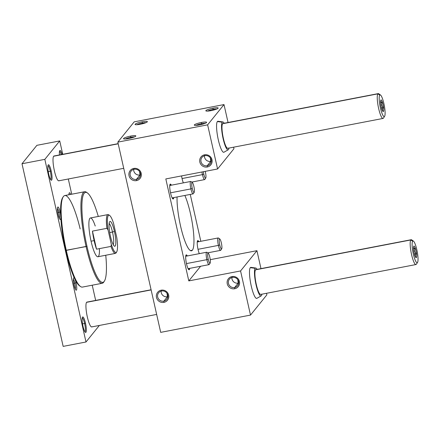 <?xml version="1.0" encoding="UTF-8"?>
<svg xmlns="http://www.w3.org/2000/svg" width="440" height="440" viewBox="0 0 440 440"><rect width="100%" height="100%" fill="white"/><g stroke="black" fill="none" stroke-linecap="round" stroke-linejoin="round"><path stroke-width="0.66" d="M238.211 283.113L237.809 279.697L238.211 283.113L234.657 287.513A5.253 5.082 -141.1 0 0 237.897 279.835A5.253 5.082 -141.1 0 0 232.375 277.393A5.253 5.082 38.9 0 1 238.573 281.479A5.253 5.082 38.9 0 1 234.657 287.513L234.718 288.75A6.32 6.122 -141.1 0 0 239.437 281.49A6.32 6.122 -141.1 0 0 231.979 276.573L232.375 277.393L231.979 276.573A6.32 6.122 -141.1 0 0 227.26 283.833A6.32 6.122 -141.1 0 0 234.718 288.75L234.657 287.513A5.253 5.082 38.9 0 1 228.459 283.426A5.253 5.082 38.9 0 1 232.375 277.393A5.253 5.082 -141.1 0 0 229.136 285.07A5.253 5.082 -141.1 0 0 234.657 287.513L238.211 283.113A5.253 5.082 38.9 0 1 231.897 277.508A5.253 5.082 -141.1 0 0 238.689 282.997A5.253 5.082 38.9 0 1 238.211 283.113M139.992 174.977L139.59 171.562L139.992 174.977L136.433 179.372A5.253 5.082 -141.1 0 0 139.678 171.699A5.253 5.082 -141.1 0 0 134.156 169.257A5.253 5.082 38.9 0 1 140.355 173.344A5.253 5.082 38.9 0 1 136.433 179.372L136.499 180.609A6.32 6.122 -141.1 0 0 141.218 173.349A6.32 6.122 -141.1 0 0 133.755 168.438L134.156 169.257L133.755 168.438A6.32 6.122 -141.1 0 0 129.036 175.692A6.32 6.122 -141.1 0 0 136.499 180.609L136.433 179.372A5.253 5.082 38.9 0 1 130.234 175.291A5.253 5.082 38.9 0 1 134.156 169.257A5.253 5.082 -141.1 0 0 130.911 176.93A5.253 5.082 -141.1 0 0 136.433 179.372L139.992 174.977A5.253 5.082 38.9 0 1 133.678 169.373A5.253 5.082 -141.1 0 0 140.465 174.856A5.253 5.082 38.9 0 1 139.992 174.977M210.771 161.359L210.37 157.944L210.771 161.359L207.218 165.754A5.253 5.082 -141.1 0 0 210.458 158.081A5.253 5.082 -141.1 0 0 204.936 155.639A5.253 5.082 38.9 0 1 211.139 159.726A5.253 5.082 38.9 0 1 207.218 165.754L207.284 166.991A6.32 6.122 -141.1 0 0 211.998 159.737A6.32 6.122 -141.1 0 0 204.54 154.82L204.936 155.639L204.54 154.82A6.32 6.122 -141.1 0 0 199.821 162.074A6.32 6.122 -141.1 0 0 207.284 166.991L207.218 165.754A5.253 5.082 38.9 0 1 201.02 161.673A5.253 5.082 38.9 0 1 204.936 155.639A5.253 5.082 -141.1 0 0 201.696 163.312A5.253 5.082 -141.1 0 0 207.218 165.754L210.771 161.359A5.253 5.082 38.9 0 1 204.463 155.755A5.253 5.082 -141.1 0 0 211.25 161.244A5.253 5.082 38.9 0 1 210.771 161.359M167.426 296.731L167.024 293.315L167.426 296.731L163.873 301.131A5.253 5.082 -141.1 0 0 167.118 293.452A5.253 5.082 -141.1 0 0 161.596 291.011A5.253 5.082 38.9 0 1 167.794 295.097A5.253 5.082 38.9 0 1 163.873 301.131L163.939 302.368A6.32 6.122 -141.1 0 0 168.652 295.108A6.32 6.122 -141.1 0 0 161.194 290.191L161.596 291.011L161.194 290.191A6.32 6.122 -141.1 0 0 156.475 297.451A6.32 6.122 -141.1 0 0 163.939 302.368L163.873 301.131A5.253 5.082 38.9 0 1 157.674 297.044A5.253 5.082 38.9 0 1 161.596 291.011A5.253 5.082 -141.1 0 0 158.351 298.689A5.253 5.082 -141.1 0 0 163.873 301.131L167.426 296.731A5.253 5.082 38.9 0 1 161.117 291.126A5.253 5.082 -141.1 0 0 167.904 296.615A5.253 5.082 38.9 0 1 167.426 296.731M201.514 123.706L201.68 124.432L201.514 123.706A5.253 0.831 167.3 0 1 205.161 123.327A5.253 0.831 -12.7 0 0 201.514 123.706L201.454 122.469L201.514 123.706A5.253 0.831 -12.7 0 0 196.059 125.378A5.253 0.831 167.3 0 1 201.514 123.706M199.469 124.927A6.32 1.001 -12.7 0 0 206.58 122.48A6.32 1.001 -12.7 0 0 201.454 122.469A6.32 1.001 -12.7 0 0 194.409 125.224A6.32 1.001 -12.7 0 0 199.469 124.927A6.32 1.001 167.3 0 1 194.37 124.867A6.32 1.001 167.3 0 1 201.454 122.469A6.32 1.001 167.3 0 1 206.547 122.524A6.32 1.001 167.3 0 1 199.469 124.927M142.274 123.041L142.439 123.772L142.274 123.041A5.253 0.831 167.3 0 1 145.915 122.667A5.253 0.831 -12.7 0 0 142.274 123.041L142.208 121.803L142.274 123.041A5.253 0.831 -12.7 0 0 136.812 124.718A5.253 0.831 167.3 0 1 142.274 123.041M140.222 124.262A6.32 1.001 -12.7 0 0 147.34 121.82A6.32 1.001 -12.7 0 0 142.208 121.803A6.32 1.001 -12.7 0 0 135.168 124.564A6.32 1.001 -12.7 0 0 140.222 124.262A6.32 1.001 167.3 0 1 135.13 124.207A6.32 1.001 167.3 0 1 142.208 121.803A6.32 1.001 167.3 0 1 147.306 121.864A6.32 1.001 167.3 0 1 140.222 124.262M213.054 109.422L213.219 110.154L213.054 109.422A5.253 0.831 167.3 0 1 216.7 109.049A5.253 0.831 -12.7 0 0 213.054 109.422L212.993 108.185L213.054 109.422A5.253 0.831 -12.7 0 0 207.597 111.1A5.253 0.831 167.3 0 1 213.054 109.422M211.007 110.644A6.32 1.001 -12.7 0 0 218.119 108.202A6.32 1.001 -12.7 0 0 212.993 108.185A6.32 1.001 -12.7 0 0 205.948 110.946A6.32 1.001 -12.7 0 0 211.007 110.644A6.32 1.001 167.3 0 1 205.909 110.589A6.32 1.001 167.3 0 1 212.993 108.185A6.32 1.001 167.3 0 1 218.086 108.246A6.32 1.001 167.3 0 1 211.007 110.644M130.735 137.324L130.9 138.05L130.735 137.324A5.253 0.831 167.3 0 1 134.376 136.945A5.253 0.831 -12.7 0 0 130.735 137.324L130.669 136.087L130.735 137.324A5.253 0.831 -12.7 0 0 125.274 138.996A5.253 0.831 167.3 0 1 130.735 137.324M128.684 138.545A6.32 1.001 -12.7 0 0 135.8 136.097A6.32 1.001 -12.7 0 0 130.669 136.087A6.32 1.001 -12.7 0 0 123.629 138.842A6.32 1.001 -12.7 0 0 128.684 138.545A6.32 1.001 167.3 0 1 123.591 138.484A6.32 1.001 167.3 0 1 130.669 136.087A6.32 1.001 167.3 0 1 135.768 136.142A6.32 1.001 167.3 0 1 128.684 138.545M177.062 196.961A31.598 6.116 79.1 0 0 181.935 231.627A31.598 6.116 79.1 0 0 191.472 250.822A31.598 6.116 79.1 0 0 192.363 250.228L190.427 250.602L192.363 250.228A31.598 6.116 79.1 0 0 192.891 227.04A31.598 6.116 79.1 0 0 184.866 195.459A31.598 6.116 -100.9 0 1 192.891 227.04A31.598 6.116 -100.9 0 1 192.363 250.228A31.598 6.116 -100.9 0 1 182.573 233.91A31.598 6.116 -100.9 0 1 177.062 196.961M187.308 255.954A7.585 1.469 79.1 0 0 186.016 255.068A7.585 1.469 79.1 0 0 186.516 263.791A7.585 1.469 79.1 0 0 188.826 269.671A7.585 1.469 79.1 0 0 189.695 268.367A7.585 1.469 -100.9 0 1 186.516 263.791A7.585 1.469 -100.9 0 1 185.719 256.207A7.585 1.469 -100.9 0 1 187.308 255.954M185.862 255.431A7.112 1.375 -100.9 0 1 186.676 256.075A7.112 1.375 79.1 0 0 185.906 255.42A7.112 1.375 79.1 0 0 185.862 255.431M181.577 175.906A7.585 1.469 79.1 0 0 182.105 178.739A7.585 1.469 79.1 0 0 183.354 182.881A7.585 1.469 -100.9 0 1 182.105 178.739A7.585 1.469 -100.9 0 1 181.577 175.906M198.847 241.676A7.585 1.469 79.1 0 0 197.555 240.79A7.585 1.469 79.1 0 0 198.055 249.508A7.585 1.469 79.1 0 0 199.298 253.649A7.585 1.469 -100.9 0 1 198.055 249.508A7.585 1.469 -100.9 0 1 197.257 241.929A7.585 1.469 -100.9 0 1 198.847 241.676M197.401 241.153A7.112 1.375 -100.9 0 1 198.215 241.797A7.112 1.375 79.1 0 0 197.445 241.142A7.112 1.375 79.1 0 0 197.401 241.153M171.358 185.185A7.585 1.469 79.1 0 0 170.066 184.299A7.585 1.469 79.1 0 0 170.566 193.017A7.585 1.469 79.1 0 0 172.876 198.902A7.585 1.469 79.1 0 0 173.745 197.599A7.585 1.469 -100.9 0 1 170.566 193.017A7.585 1.469 -100.9 0 1 169.774 185.438A7.585 1.469 -100.9 0 1 171.358 185.185M169.912 184.663A7.112 1.375 -100.9 0 1 170.726 185.306A7.112 1.375 79.1 0 0 169.956 184.652A7.112 1.375 79.1 0 0 169.912 184.663M255.783 268.037L250.938 267.366A15.802 3.058 79.1 0 0 250.289 267.663L255.2 268.307L250.289 267.663A15.802 3.058 79.1 0 0 251.075 285.219A15.802 3.058 79.1 0 0 256.894 298.331L261.146 295.906A14.218 2.75 -100.9 0 1 255.904 284.108A14.218 2.75 -100.9 0 1 255.2 268.307A14.218 2.75 -100.9 0 1 255.783 268.037A14.218 2.75 -100.9 0 1 257.136 269.357A14.218 2.75 79.1 0 0 255.2 268.307A14.218 2.75 79.1 0 0 256.053 284.768A14.218 2.75 79.1 0 0 261.371 295.702A14.218 2.75 -100.9 0 1 261.146 295.906M222.855 121.935L218.009 121.259A15.802 3.058 79.1 0 0 217.365 121.561L222.272 122.205L217.365 121.561A15.802 3.058 79.1 0 0 218.152 139.117A15.802 3.058 79.1 0 0 223.971 152.224L228.217 149.798A14.218 2.75 -100.9 0 1 222.981 138.006A14.218 2.75 -100.9 0 1 222.272 122.205A14.218 2.75 -100.9 0 1 222.855 121.935A14.218 2.75 -100.9 0 1 224.208 123.25A14.218 2.75 79.1 0 0 222.272 122.205A14.218 2.75 79.1 0 0 223.124 138.666A14.218 2.75 79.1 0 0 228.448 149.6A14.218 2.75 -100.9 0 1 228.217 149.798M416.433 264.099A12.639 2.448 -100.9 0 1 416.295 264.308A12.639 2.448 -100.9 0 1 415.938 264.55A12.639 2.448 -100.9 0 1 411.351 253.6A12.639 2.448 -100.9 0 1 410.806 239.96A12.639 2.448 79.1 0 0 411.565 254.59A12.639 2.448 79.1 0 0 416.295 264.308L417.478 262.499A11.061 2.14 -100.9 0 1 413.336 253.99A11.061 2.14 -100.9 0 1 412.671 241.191L410.806 239.96A12.639 2.448 -100.9 0 1 411.164 239.723L255.899 269.594A12.639 2.448 79.1 0 0 255.541 269.83A12.639 2.448 79.1 0 0 256.086 283.47A12.639 2.448 79.1 0 0 260.673 294.421A12.639 2.448 79.1 0 0 261.03 294.184A12.639 2.448 -100.9 0 1 256.3 284.466A12.639 2.448 -100.9 0 1 255.541 269.83A12.639 2.448 -100.9 0 1 256.317 269.682M383.51 117.992A12.639 2.448 -100.9 0 1 383.372 118.206A12.639 2.448 -100.9 0 1 383.014 118.443A12.639 2.448 -100.9 0 1 378.428 107.492A12.639 2.448 -100.9 0 1 377.883 93.852A12.639 2.448 79.1 0 0 378.642 108.488A12.639 2.448 79.1 0 0 383.372 118.206L384.549 116.391A11.061 2.14 -100.9 0 1 380.413 107.888A11.061 2.14 -100.9 0 1 379.748 95.084L377.883 93.852A12.639 2.448 -100.9 0 1 378.235 93.616L222.97 123.486A12.639 2.448 79.1 0 0 222.618 123.728A12.639 2.448 79.1 0 0 223.157 137.363A12.639 2.448 79.1 0 0 227.75 148.313A12.639 2.448 79.1 0 0 228.102 148.077A12.639 2.448 -100.9 0 1 223.377 138.358A12.639 2.448 -100.9 0 1 222.618 123.728A12.639 2.448 -100.9 0 1 223.388 123.574M219.802 238.981L218.455 238.029A6.32 1.221 79.1 0 0 218.394 245.388L219.753 244.926A5.109 0.99 -100.9 0 1 219.802 238.981A5.109 0.99 -100.9 0 1 221.359 242.941A5.109 0.99 -100.9 0 1 221.694 248.815A5.109 0.99 -100.9 0 1 219.753 244.926L218.394 245.388A6.32 1.221 -100.9 0 1 218.196 237.952L197.252 241.984M198.011 249.31L218.394 245.388L198.011 249.31M208.263 253.259L206.916 252.307A6.32 1.221 79.1 0 0 206.855 259.666L208.214 259.21A5.109 0.99 -100.9 0 1 208.263 253.259A5.109 0.99 -100.9 0 1 209.82 257.224A5.109 0.99 -100.9 0 1 210.155 263.098A5.109 0.99 -100.9 0 1 208.214 259.21L206.855 259.666A6.32 1.221 -100.9 0 1 206.657 252.236L185.713 256.262M186.472 263.588L206.855 259.666L186.472 263.588M201.965 171.985A6.32 1.221 79.1 0 0 202.444 174.62L203.803 174.157A5.109 0.99 -100.9 0 1 203.374 171.715A5.109 0.99 79.1 0 0 203.803 174.157L202.444 174.62A6.32 1.221 -100.9 0 1 201.965 171.985M205.211 171.364A5.109 0.99 -100.9 0 1 205.409 172.172A5.109 0.99 -100.9 0 1 205.744 178.046A5.109 0.99 -100.9 0 1 203.803 174.157A5.109 0.99 79.1 0 0 205.716 178.085A5.109 0.99 79.1 0 0 205.409 172.172A5.109 0.99 79.1 0 0 205.211 171.364M182.061 178.541L202.444 174.62L182.061 178.541M192.313 182.49L190.965 181.538A6.32 1.221 79.1 0 0 190.911 188.898L192.264 188.436A5.109 0.99 -100.9 0 1 192.313 182.49A5.109 0.99 -100.9 0 1 193.87 186.45A5.109 0.99 -100.9 0 1 194.205 192.324A5.109 0.99 -100.9 0 1 192.264 188.436L190.911 188.898A6.32 1.221 -100.9 0 1 190.707 181.462L169.769 185.493M170.522 192.819L190.911 188.898L170.522 192.819M172.156 197.906L193.094 193.875A6.32 1.221 -100.9 0 1 190.911 188.898A6.32 1.221 79.1 0 0 193.309 193.71L194.205 192.324M193.87 186.45A5.109 0.99 79.1 0 0 191.961 182.523A5.109 0.99 79.1 0 0 192.264 188.436A5.109 0.99 79.1 0 0 194.178 192.363A5.109 0.99 79.1 0 0 193.87 186.45M191.73 182.078L204.633 179.597A6.32 1.221 -100.9 0 1 202.444 174.62A6.32 1.221 79.1 0 0 204.847 179.427L205.744 178.046M188.106 268.675L209.044 264.644A6.32 1.221 -100.9 0 1 206.855 259.666A6.32 1.221 79.1 0 0 209.259 264.478L210.155 263.098M209.82 257.224A5.109 0.99 79.1 0 0 207.906 253.292A5.109 0.99 79.1 0 0 208.214 259.21A5.109 0.99 79.1 0 0 210.128 263.137A5.109 0.99 79.1 0 0 209.82 257.224M207.674 252.846L220.583 250.365A6.32 1.221 -100.9 0 1 218.394 245.388A6.32 1.221 79.1 0 0 220.798 250.195L221.694 248.815M221.359 242.941A5.109 0.99 79.1 0 0 219.445 239.014A5.109 0.99 79.1 0 0 219.753 244.926A5.109 0.99 79.1 0 0 221.667 248.853A5.109 0.99 79.1 0 0 221.359 242.941M228.987 148.077A14.218 2.75 -100.9 0 1 228.448 149.6A14.218 2.75 79.1 0 0 228.987 148.077M261.91 294.179A14.218 2.75 -100.9 0 1 261.371 295.702A14.218 2.75 79.1 0 0 261.91 294.179M172.596 198.622A7.112 1.375 79.1 0 0 172.645 198.616A7.112 1.375 79.1 0 0 173.113 197.72A7.112 1.375 -100.9 0 1 172.596 198.622M188.546 269.39A7.112 1.375 79.1 0 0 188.59 269.385A7.112 1.375 79.1 0 0 189.063 268.488A7.112 1.375 -100.9 0 1 188.546 269.39M160.694 332.365L117.821 142.126L134.2 121.853L117.821 142.126L207.631 124.845L224.01 104.577L134.2 121.853L224.01 104.577L207.631 124.845L217.575 168.982L233.954 148.715L233.613 147.186L233.954 148.715L217.575 168.982L165.82 178.937L188.804 280.907L200.635 266.261L188.804 280.907L240.559 270.952L256.933 250.685L210.249 259.666L256.933 250.685L240.559 270.952L250.503 315.09L266.882 294.817L266.536 293.293L266.882 294.817L250.503 315.09L160.694 332.365L250.503 315.09L240.559 270.952L188.804 280.907L165.82 178.937L217.575 168.982L207.631 124.845L117.821 142.126L160.694 332.365M228.052 122.513L224.01 104.577L228.052 122.513M224.224 151.998A15.802 3.058 -100.9 0 1 218.312 139.849A15.802 3.058 -100.9 0 1 217.365 121.561A15.802 3.058 -100.9 0 1 218.79 121.748M200.822 241.296L190.256 194.42L200.822 241.296M260.975 268.615L256.933 250.685L260.975 268.615M257.147 298.106A15.802 3.058 -100.9 0 1 251.24 285.956A15.802 3.058 -100.9 0 1 250.289 267.663A15.802 3.058 -100.9 0 1 251.719 267.856M161.194 290.191A6.32 6.122 38.9 0 1 168.652 295.108A6.32 6.122 38.9 0 1 163.939 302.368A6.32 6.122 38.9 0 1 156.475 297.451A6.32 6.122 38.9 0 1 161.194 290.191M204.54 154.82A6.32 6.122 38.9 0 1 211.998 159.737A6.32 6.122 38.9 0 1 207.284 166.991A6.32 6.122 38.9 0 1 199.821 162.074A6.32 6.122 38.9 0 1 204.54 154.82M133.755 168.438A6.32 6.122 38.9 0 1 141.218 173.349A6.32 6.122 38.9 0 1 136.499 180.609A6.32 6.122 38.9 0 1 129.036 175.692A6.32 6.122 38.9 0 1 133.755 168.438M231.979 276.573A6.32 6.122 38.9 0 1 239.437 281.49A6.32 6.122 38.9 0 1 234.718 288.75A6.32 6.122 38.9 0 1 227.26 283.833A6.32 6.122 38.9 0 1 231.979 276.573M413.441 241.115L411.686 239.877A12.639 2.448 79.1 0 0 410.806 239.96L255.541 269.83L410.806 239.96L412.671 241.191A11.061 2.14 -100.9 0 1 413.441 241.115A11.061 2.14 -100.9 0 1 417.175 251.438A11.061 2.14 -100.9 0 1 417.538 262.411A11.061 2.14 -100.9 0 1 417.478 262.499L416.295 264.308A12.639 2.448 79.1 0 0 416.367 264.214L417.538 262.411M92.064 326.689A12.639 2.448 -100.9 0 1 87.335 316.971A12.639 2.448 -100.9 0 1 86.576 302.335L151.129 289.922L86.576 302.335A12.639 2.448 79.1 0 0 87.12 315.975A12.639 2.448 79.1 0 0 91.707 326.925L156.651 314.43M380.512 95.013L378.757 93.77A12.639 2.448 79.1 0 0 377.883 93.852L222.618 123.728L377.883 93.852L379.748 95.084A11.061 2.14 -100.9 0 1 380.512 95.013A11.061 2.14 -100.9 0 1 384.247 105.331A11.061 2.14 -100.9 0 1 384.61 116.303A11.061 2.14 -100.9 0 1 384.549 116.391L383.372 118.206A12.639 2.448 79.1 0 0 383.438 118.107L384.61 116.303M59.136 180.582A12.639 2.448 -100.9 0 1 54.406 170.863A12.639 2.448 -100.9 0 1 53.647 156.233L118.201 143.814L53.647 156.233A12.639 2.448 79.1 0 0 54.192 169.873A12.639 2.448 79.1 0 0 58.784 180.818L123.723 168.328M413.721 246.235L413.787 246.136A5.924 1.144 79.1 0 0 413.754 246.18A5.924 1.144 79.1 0 0 413.947 252.06A5.924 1.144 79.1 0 0 415.949 257.587A5.924 1.144 79.1 0 0 416.361 257.548L415.553 257.109L415.195 255.558L415.976 253.644L414.678 251.141L414.788 248.369L413.413 247.649L414.788 248.369L413.507 248.617L414.788 248.369L414.678 251.141L415.976 253.644L414.375 253.952L415.976 253.644L415.195 255.558L415.827 257.197L416.361 257.548A5.924 1.144 79.1 0 0 416.004 250.69A5.924 1.144 79.1 0 0 413.787 246.136L413.721 246.235M380.798 100.128L380.864 100.029A5.924 1.144 79.1 0 0 380.831 100.078A5.924 1.144 79.1 0 0 381.024 105.952A5.924 1.144 79.1 0 0 383.026 111.485A5.924 1.144 79.1 0 0 383.433 111.447L382.624 111.001L382.272 109.45L383.053 107.536L381.75 105.034L381.865 102.262L380.485 101.541L381.865 102.262L380.578 102.509L381.865 102.262L381.75 105.034L383.053 107.536L381.452 107.844L383.053 107.536L382.272 109.45L382.899 111.095L383.433 111.447A5.924 1.144 79.1 0 0 383.081 104.588A5.924 1.144 79.1 0 0 380.864 100.029L380.798 100.128M80.058 286.171A45.821 8.866 -100.9 0 1 75.18 279.73A6.32 1.221 -100.9 0 1 76.054 282.755L74.855 283.162A5.253 1.018 -100.9 0 1 75.279 289.047A5.253 1.018 79.1 0 0 74.855 283.162L73.711 283.382L74.855 283.162A5.253 1.018 79.1 0 0 73.381 279.207A5.253 1.018 -100.9 0 1 74.855 283.162L76.054 282.755A6.32 1.221 79.1 0 0 75.18 279.73A45.821 8.866 -100.9 0 1 74.421 278.168A6.32 1.221 79.1 0 0 73.656 277.948A6.32 1.221 79.1 0 0 74.069 285.214A6.32 1.221 -100.9 0 1 73.381 279.263A6.32 1.221 -100.9 0 1 74.421 278.168A45.821 8.866 79.1 0 0 75.18 279.73A45.821 8.866 79.1 0 0 79.624 285.901L80.504 286.523A46.607 9.02 -100.9 0 1 66.297 250.377L86.972 246.268A45.821 8.866 -100.9 0 1 87.401 192.918A45.821 8.866 -100.9 0 1 98.291 216.453A45.821 8.866 79.1 0 0 83.303 194.926A45.821 8.866 79.1 0 0 86.972 246.268L86.086 246.565A46.607 9.02 -100.9 0 1 84.601 191.736A46.607 9.02 -100.9 0 1 86.966 192.649M70.67 194.42A6.32 1.221 79.1 0 0 69.245 192.896A6.32 1.221 79.1 0 0 68.959 194.744A6.32 1.221 -100.9 0 1 70.67 194.42M68.975 194.156A5.253 1.018 -100.9 0 1 69.317 194.678A5.253 1.018 79.1 0 0 68.975 194.156M63.239 196.779L62.656 197.681A45.821 8.866 79.1 0 0 60.682 215.386A6.32 1.221 79.1 0 0 60.104 211.987L58.911 212.394A5.253 1.018 -100.9 0 1 59.329 218.279A5.253 1.018 79.1 0 0 58.911 212.394L57.761 212.614L58.911 212.394A5.253 1.018 79.1 0 0 57.437 208.434A5.253 1.018 -100.9 0 1 58.911 212.394L60.104 211.987A6.32 1.221 79.1 0 0 57.706 207.18A6.32 1.221 79.1 0 0 58.119 214.445A6.32 1.221 -100.9 0 1 57.739 207.13A6.32 1.221 -100.9 0 1 60.104 211.987A6.32 1.221 -100.9 0 1 60.682 215.386A45.821 8.866 79.1 0 0 60.803 217.74A45.821 8.866 79.1 0 0 65.659 250.365L66.297 250.377A46.607 9.02 -100.9 0 1 63.239 196.779A46.607 9.02 -100.9 0 1 80.163 228.927M84.59 323.461L85.476 323.164A7.898 1.529 79.1 0 0 82.478 317.147A7.898 1.529 79.1 0 0 82.995 326.233A7.898 1.529 -100.9 0 1 82.522 317.086A7.898 1.529 -100.9 0 1 85.476 323.164A7.898 1.529 -100.9 0 1 85.949 332.305A7.898 1.529 -100.9 0 1 82.995 326.233A7.898 1.529 79.1 0 0 85.404 332.36A7.898 1.529 79.1 0 0 85.476 323.164L84.59 323.461A7.112 1.375 79.1 0 0 82.236 317.861A7.112 1.375 -100.9 0 1 84.59 323.461L82.533 323.857L84.59 323.461A7.112 1.375 -100.9 0 1 84.915 331.788A7.112 1.375 79.1 0 0 84.59 323.461M62.134 154.435A7.898 1.529 79.1 0 0 59.719 150.673A7.898 1.529 79.1 0 0 59.461 154.946A7.898 1.529 -100.9 0 1 59.983 150.464A7.898 1.529 -100.9 0 1 62.134 154.435M59.477 151.388A7.112 1.375 -100.9 0 1 61.248 154.77A7.112 1.375 79.1 0 0 59.477 151.388M50.292 171.27L51.178 170.968A7.898 1.529 79.1 0 0 48.18 164.956A7.898 1.529 79.1 0 0 48.697 174.042A7.898 1.529 -100.9 0 1 48.224 164.896A7.898 1.529 -100.9 0 1 51.178 170.968A7.898 1.529 -100.9 0 1 51.651 180.114A7.898 1.529 -100.9 0 1 48.697 174.042A7.898 1.529 79.1 0 0 51.106 180.169A7.898 1.529 79.1 0 0 51.178 170.968L50.292 171.27A7.112 1.375 79.1 0 0 47.938 165.671A7.112 1.375 -100.9 0 1 50.292 171.27L48.235 171.666L50.292 171.27A7.112 1.375 -100.9 0 1 50.617 179.597A7.112 1.375 79.1 0 0 50.292 171.27M107.943 214.599L90.437 217.965A19.75 3.823 79.1 0 0 91.064 241.197L94.111 240.614A19.75 3.823 -100.9 0 1 92.444 231.115L106.909 228.333A19.75 3.823 -100.9 0 1 107.943 214.599A19.75 3.823 -100.9 0 1 109.214 215.248M87.401 192.918L86.521 192.302A46.607 9.02 79.1 0 0 86.086 246.565L65.659 250.365A45.821 8.866 79.1 0 0 74.421 278.168A45.821 8.866 -100.9 0 1 65.659 250.365A45.821 8.866 -100.9 0 1 60.803 217.74A45.821 8.866 -100.9 0 1 60.682 215.386A45.821 8.866 -100.9 0 1 62.953 197.269M84.601 191.736L64.812 195.542A46.607 9.02 79.1 0 0 66.297 250.377A46.607 9.02 79.1 0 0 82.423 287.084L102.212 283.277A46.607 9.02 -100.9 0 1 86.086 246.565A46.607 9.02 79.1 0 0 103.785 282.04L104.368 281.144A45.821 8.866 -100.9 0 1 86.972 246.268A45.821 8.866 79.1 0 0 101.508 282.139A45.821 8.866 79.1 0 0 105.754 255.244A45.821 8.866 -100.9 0 1 104.368 281.144M112.503 232.04L114.422 231.391A12.639 2.448 79.1 0 0 109.621 221.771A12.639 2.448 79.1 0 0 110.451 236.302A12.639 2.448 -100.9 0 1 109.692 221.672A12.639 2.448 -100.9 0 1 114.422 231.391A12.639 2.448 -100.9 0 1 115.176 246.021A12.639 2.448 -100.9 0 1 110.451 236.302A12.639 2.448 79.1 0 0 114.301 246.109A12.639 2.448 79.1 0 0 114.422 231.391L112.503 232.04A10.929 2.112 79.1 0 0 109.137 223.542A10.929 2.112 -100.9 0 1 112.503 232.04L109.725 232.573L112.503 232.04A10.929 2.112 -100.9 0 1 113.201 244.64A10.929 2.112 79.1 0 0 112.503 232.04M109.632 215.457L108.757 214.836A19.75 3.823 79.1 0 0 106.909 228.333L108.059 229.928A18.959 3.669 -100.9 0 1 109.632 215.457A18.959 3.669 -100.9 0 1 113.52 223.168L116.809 237.765L113.52 223.168A18.959 3.669 79.1 0 0 108.317 215.584A18.959 3.669 79.1 0 0 108.059 229.928L106.909 228.333L92.444 231.115L96.52 249.189L110.979 246.406L111.347 244.525L108.059 229.928L111.347 244.525A18.959 3.669 79.1 0 0 116.551 252.109A18.959 3.669 79.1 0 0 116.809 237.765A18.959 3.669 -100.9 0 1 116.655 251.961A18.959 3.669 -100.9 0 1 111.347 244.525L110.979 246.406A19.75 3.823 79.1 0 0 116.072 252.863L116.655 251.961M116.347 252.313A19.75 3.823 -100.9 0 1 115.407 253.385A19.75 3.823 -100.9 0 1 110.979 246.406L96.52 249.189A19.75 3.823 -100.9 0 1 94.111 240.614A19.75 3.823 79.1 0 0 96.52 249.189L92.444 231.115A19.75 3.823 79.1 0 0 94.111 240.614L91.064 241.197A19.75 3.823 -100.9 0 1 89.326 219.571A19.75 3.823 -100.9 0 1 95.227 226.028M104.071 281.551A46.607 9.02 -100.9 0 1 102.212 283.277M99.418 248.633A19.75 3.823 -100.9 0 1 96.866 256.339A19.75 3.823 -100.9 0 1 91.064 241.197A19.75 3.823 79.1 0 0 97.9 256.757L115.407 253.385M59.725 140.932L44.831 159.357L85.993 341.99L99.352 325.457L85.993 341.99L63.157 346.385L85.993 341.99L44.831 159.357L59.725 140.932L36.889 145.327L22 163.752L44.831 159.357L22 163.752L63.157 346.385L22 163.752L36.889 145.327L59.725 140.932L62.739 154.314L59.725 140.932M95.667 300.421L92.235 285.197L95.667 300.421M71.731 194.211L68.299 178.987L71.731 194.211M151.09 289.757L86.933 302.099A12.639 2.448 79.1 0 0 86.576 302.335A12.639 2.448 -100.9 0 1 87.351 302.187M118.162 143.655L54.005 155.996A12.639 2.448 79.1 0 0 53.647 156.233A12.639 2.448 -100.9 0 1 54.423 156.085M76.054 282.755A6.32 1.221 -100.9 0 1 76.434 290.076A6.32 1.221 -100.9 0 1 74.069 285.214A6.32 1.221 79.1 0 0 75.993 290.114A6.32 1.221 79.1 0 0 76.054 282.755M60.803 217.74A6.32 1.221 -100.9 0 1 59.829 219.131A6.32 1.221 -100.9 0 1 58.119 214.445A6.32 1.221 79.1 0 0 60.049 219.346A6.32 1.221 79.1 0 0 60.803 217.74M379.748 95.084A11.061 2.14 79.1 0 0 380.413 107.888A11.061 2.14 79.1 0 0 384.549 116.391A11.061 2.14 79.1 0 0 383.884 103.587A11.061 2.14 79.1 0 0 379.748 95.084M380.864 100.029A5.924 1.144 -100.9 0 1 383.081 104.588A5.924 1.144 -100.9 0 1 383.433 111.447A5.924 1.144 -100.9 0 1 381.216 106.887A5.924 1.144 -100.9 0 1 380.864 100.029M412.671 241.191A11.061 2.14 79.1 0 0 413.336 253.99A11.061 2.14 79.1 0 0 417.478 262.499A11.061 2.14 79.1 0 0 416.812 249.695A11.061 2.14 79.1 0 0 412.671 241.191M413.787 246.136A5.924 1.144 -100.9 0 1 416.004 250.69A5.924 1.144 -100.9 0 1 416.361 257.548A5.924 1.144 -100.9 0 1 414.145 252.995A5.924 1.144 -100.9 0 1 413.787 246.136M260.673 294.421L415.938 264.55M227.75 148.313L383.014 118.443"/></g></svg>
